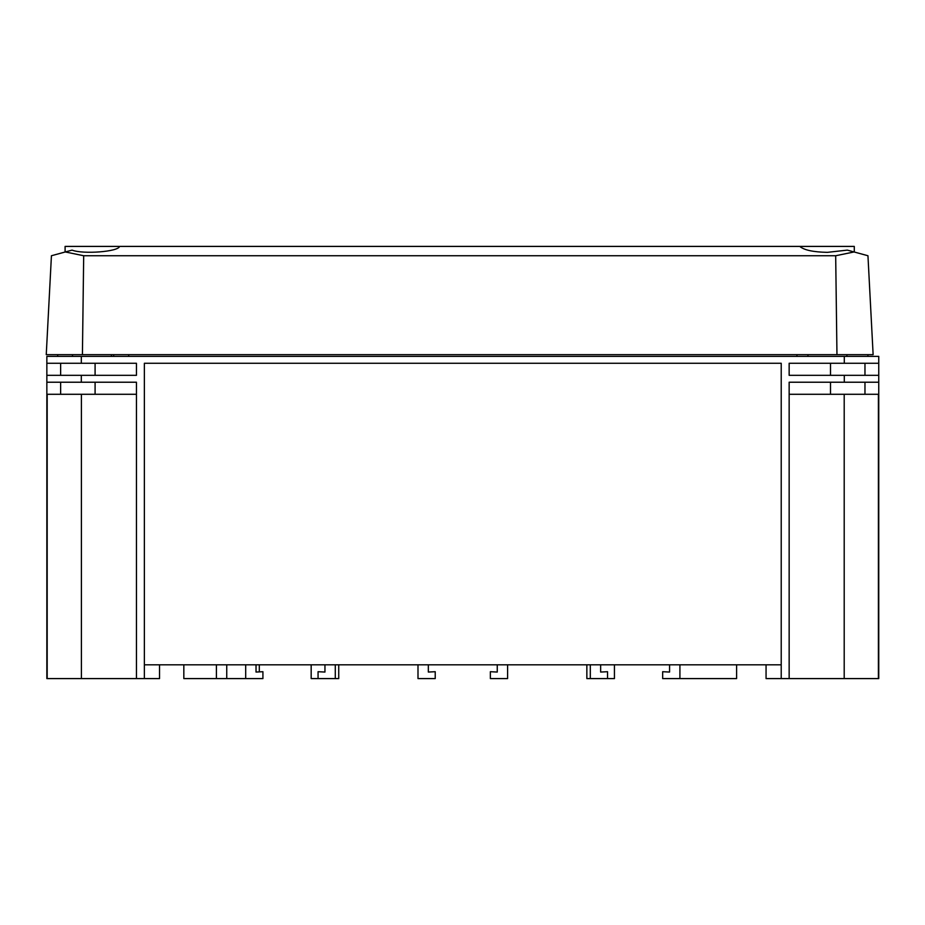<?xml version="1.0" encoding="UTF-8"?>
<svg xmlns="http://www.w3.org/2000/svg" width="925" height="925" viewBox="0 0 925 925"><rect width="100%" height="100%" fill="white"/><g stroke="black" fill="none" stroke-linecap="round" stroke-linejoin="round"><path stroke-width="1.39" d="M159.539 664.809L159.539 678.592L46.851 678.592L46.851 382.222L136.449 382.222L136.449 678.592M338.735 664.809L338.735 678.592L335.289 678.592L335.289 664.809M614.431 664.809L614.431 678.592L586.855 678.592L586.855 664.809M46.851 382.222L46.851 363.271L81.307 363.271L81.307 356.379L844.294 356.379L844.294 363.271L789.152 363.271L789.152 375.33L878.75 375.33L878.75 678.592L766.062 678.592L766.062 664.809M736.601 664.809L736.601 678.592L679.91 678.592L679.91 664.809M144.369 664.809L781.22 664.809M600.649 664.809L600.649 672.059L607.54 671.7L607.54 678.592M590.312 664.809L590.312 678.592M245.692 664.809L245.692 678.592L262.92 678.592L262.92 671.7L256.028 672.059L256.028 664.809M417.996 664.809L417.996 678.592L435.224 678.592L435.224 671.7L428.333 672.059L428.333 664.809M878.75 375.33L878.75 356.379L844.294 356.379M46.851 363.271L46.851 356.379L81.307 356.379M781.22 678.592L781.22 363.271L144.369 363.271L144.369 678.592M844.294 375.33L844.294 382.222L789.152 382.222L789.152 678.592M81.307 363.271L136.449 363.271L136.449 375.33L81.307 375.33L81.307 382.222M864.968 394.281L864.968 382.222M47.187 394.281L47.187 678.592L47.187 394.281L136.449 394.281M60.634 394.281L60.634 382.222M60.634 375.33L60.634 363.271M864.968 375.33L864.968 363.271M844.201 678.592L844.201 394.281L878.403 394.281L878.403 678.592M789.152 394.281L844.201 394.281M81.4 678.592L81.4 394.281M57.674 356.379L57.697 354.657M867.928 356.379L867.893 354.657M796.911 354.657L796.934 356.379L796.911 354.657M128.656 356.379L128.691 354.657M113.694 354.657L113.694 356.379M844.294 363.271L878.75 363.271M46.851 375.33L81.307 375.33M844.294 382.222L878.75 382.222M245.692 678.592L183.832 678.592L183.832 664.809M335.289 678.592L311.17 678.592L311.17 664.809M497.257 664.809L497.257 672.059L490.366 671.7L490.366 678.592L507.594 678.592L507.594 664.809M318.061 678.592L318.061 671.7L324.953 672.059L324.953 664.809M669.573 664.809L669.573 672.059L662.67 671.7L662.67 678.592L679.91 678.592M854.284 246.408L854.284 252.016L854.284 246.408L799.824 246.408C804.045 250.097 813.237 252.074 827.413 252.352L847.323 250.12L867.951 255.739L873.131 354.657L836.963 354.657L835.68 255.739L854.064 251.958M65.317 251.958L83.689 255.739L82.418 354.657L46.25 354.657L51.43 255.739L72.058 250.12C83.215 254.468 118.573 251.704 119.556 246.408L118.851 247.079M83.689 255.739L835.68 255.739M119.556 246.408L799.824 246.408M82.418 354.657L836.963 354.657M65.097 252.016L65.097 246.408L118.851 246.408M830.5 394.281L830.5 382.222M95.09 394.281L95.09 382.222M95.09 375.33L95.09 363.271M830.5 375.33L830.5 363.271M226.741 678.592L226.741 664.809M216.404 678.592L216.404 664.809M259.301 671.885L259.301 664.809M807.941 354.657L807.941 356.379M800.53 246.408L800.53 247.079M846.884 354.657L846.884 356.379M72.497 354.657L72.497 356.379M111.439 354.657L111.439 356.379"/></g></svg>
